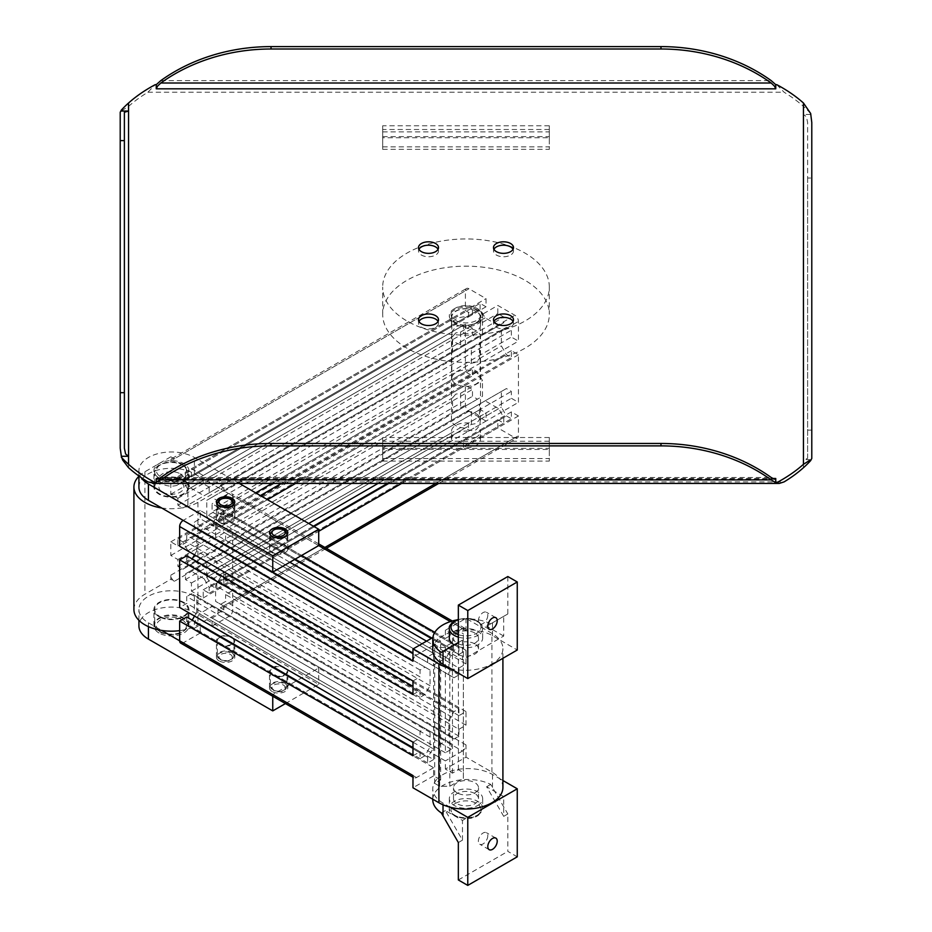 <?xml version="1.0" encoding="UTF-8"?>
<svg xmlns="http://www.w3.org/2000/svg" width="932" height="932" viewBox="0 0 932 932"><rect width="100%" height="100%" fill="white"/><g stroke="black" fill="none" stroke-linecap="round" stroke-linejoin="round"><path stroke-width="0.7" stroke-dasharray="4.66 3.5" d="M272.75 544.218A8.33 4.811 0 0 0 281.825 545.267A8.33 4.811 0 0 0 286.974 540.816A8.33 4.811 0 0 0 284.528 537.414A8.33 4.811 0 0 0 275.453 536.378A8.33 4.811 0 0 0 270.315 540.816A8.33 4.811 0 0 0 272.75 544.218M219.719 644.222A8.33 4.811 0 0 0 228.806 645.27A8.33 4.811 0 0 0 233.944 640.82A8.33 4.811 0 0 0 231.509 637.418A8.33 4.811 0 0 0 222.422 636.381A8.33 4.811 0 0 0 217.284 640.82A8.33 4.811 0 0 0 219.719 644.222L217.028 642.672A9.169 5.289 0 0 0 219.137 644.571A9.169 5.289 0 0 0 222.422 645.783L219.719 644.222M502.907 787.435A37.49 21.646 0 0 0 499.68 778.639L492.515 774.504A34.997 20.201 0 0 0 449.62 771.521A34.997 20.201 0 0 0 437.842 778.325L433.59 775.867L433.59 767.7L272.75 674.838A8.33 4.811 0 0 0 281.825 675.886A8.33 4.811 0 0 0 286.974 671.436A8.33 4.811 0 0 0 284.528 668.034A8.33 4.811 0 0 0 275.453 666.997A8.33 4.811 0 0 0 270.315 671.436A8.33 4.811 0 0 0 272.75 674.838L270.047 673.277A9.169 5.289 180 0 1 269.476 671.436A9.169 5.289 180 0 1 281.837 666.473A9.169 5.289 180 0 1 285.122 667.696A9.169 5.289 180 0 1 287.231 669.595A9.169 5.289 180 0 1 287.802 671.436A9.169 5.289 180 0 1 275.453 676.399A9.169 5.289 180 0 1 272.156 675.176A9.169 5.289 180 0 1 270.047 673.277L222.422 645.783A9.169 5.289 0 0 0 234.782 640.82A9.169 5.289 0 0 0 234.212 638.979A9.169 5.289 0 0 0 232.091 637.08A9.169 5.289 0 0 0 228.806 635.869A9.169 5.289 0 0 0 216.445 640.82A9.169 5.289 0 0 0 217.028 642.672L200.287 633.003L200.287 624.836L433.59 759.545L433.59 747.977L446.265 740.66L212.95 605.963L199.401 613.78L194.334 622.553L194.334 628.273L200.287 624.836M493.494 247.574L493.494 250.976A9.996 5.778 0 0 0 503.49 256.754A9.996 5.778 0 0 0 513.497 250.976L513.497 247.574M121.335 110.104L122.651 110.104L128.546 106.411A166.642 96.206 180 0 1 136.189 100.143A166.642 96.206 180 0 1 147.908 92.233L155.225 84.661M124.375 448.234L124.375 112.283M776.775 84.661L784.092 92.233A166.642 96.206 180 0 1 795.812 100.143A166.642 96.206 180 0 1 803.454 106.411L803.477 114.45L806.401 116.733L807.625 122.488L807.625 178.035L811.784 178.035L811.784 122.488M418.503 247.574L418.503 250.976A9.996 5.778 0 0 0 428.51 256.754A9.996 5.778 0 0 0 438.506 250.976L438.506 247.574M493.494 319.734L493.494 323.136A9.996 5.778 0 0 0 503.49 328.914A9.996 5.778 0 0 0 513.497 323.136L513.497 319.734M418.503 319.734L418.503 323.136A9.996 5.778 0 0 0 428.51 328.914A9.996 5.778 0 0 0 438.506 323.136L438.506 319.734M120.216 448.234L120.216 112.283M807.625 178.035L807.625 458.428L803.477 459.674L803.477 467.678M807.625 458.428L807.625 122.488M811.784 458.428L811.784 178.035M810.665 459.674L803.477 459.674M382.679 314.27L382.679 287.056A83.321 48.103 0 0 0 466 335.159A83.321 48.103 0 0 0 549.321 287.056L549.321 314.27A83.321 48.103 0 0 0 466 266.168A83.321 48.103 0 0 0 382.679 314.27A83.321 48.103 0 0 0 466 362.373A83.321 48.103 0 0 0 549.321 314.27M549.321 449.457L549.321 437.516L549.321 461.084L549.321 449.457L382.679 449.457L382.679 461.084L382.679 437.516L382.679 449.457M549.321 455.41L549.321 443.585L549.321 455.41M382.679 446.754L382.679 458.579L382.679 446.754M549.321 137.726L549.321 125.785L549.321 149.353L549.321 137.726L382.679 137.726L382.679 149.353L382.679 125.785L382.679 137.726M549.321 143.691L549.321 131.866L549.321 143.691M382.679 135.035L382.679 146.86L382.679 135.035M451.006 314.27A14.994 8.656 0 0 0 466 322.926A14.994 8.656 0 0 0 480.994 314.27A14.994 8.656 0 0 0 476.602 308.154A14.994 8.656 0 0 0 455.399 308.154A14.994 8.656 0 0 0 451.006 314.27M486.026 306.791L468.493 316.915A14.493 8.365 0 0 0 455.748 319.233A14.493 8.365 0 0 0 451.507 325.152A14.493 8.365 0 0 0 451.717 326.596L191.444 476.869L191.444 468.703L449.9 319.478A16.66 9.623 180 0 1 449.341 316.997L449.341 315.633A16.66 9.623 0 0 0 466 325.256A16.66 9.623 0 0 0 482.66 315.633L482.66 316.997A16.66 9.623 180 0 1 461.69 326.282L463.507 325.233A14.493 8.365 180 0 0 476.252 322.915A14.493 8.365 180 0 0 480.493 316.997A14.493 8.365 180 0 0 480.283 315.552L497.816 305.428L514.907 315.296A4.998 2.889 60 0 1 518.437 321.412L518.437 341.147L511.365 337.058L511.365 330.196L506.414 327.33L501.346 330.254L501.346 345.912L506.414 354.684L511.365 357.538L511.365 350.665L518.437 354.754L518.437 402.368L511.365 398.29L511.365 391.417L506.414 388.562L501.346 391.487L501.346 407.133L506.414 415.917L511.365 418.771L511.365 411.897L518.437 415.975L518.437 435.71A4.998 2.889 60 0 1 517.4 437.993A4.998 2.889 60 0 1 514.907 437.749L497.816 427.881L497.816 419.726L503.769 423.163L503.769 417.443L498.702 408.67L485.153 400.842L480.085 403.766L480.085 409.486L486.026 412.923L486.026 421.078L468.947 411.222A4.998 2.889 60 0 1 465.406 405.094L465.406 385.37L472.477 389.448L472.477 396.321L477.429 399.176L482.496 396.251L482.496 380.606L477.429 371.821L472.477 368.967L472.477 375.841L465.406 371.763L465.406 324.138L472.477 328.215L472.477 335.089L477.429 337.943L482.496 335.019L482.496 319.373L477.429 310.601L472.477 307.735L472.477 314.608L465.406 310.531L465.406 290.796A4.998 2.889 60 0 1 466.443 288.512A4.998 2.889 60 0 1 468.947 288.757L486.026 298.624L486.026 306.791L480.085 303.354L480.085 309.063L485.153 317.847L498.702 325.664L503.769 322.74L503.769 317.031L497.816 313.595L497.816 305.428M451.717 326.596L451.717 318.429L449.9 319.478A16.66 9.623 0 0 0 461.69 326.282L203.223 475.506L203.223 483.673L463.507 333.4L463.507 325.233M463.507 333.4A14.493 8.365 0 0 0 476.252 331.07A14.493 8.365 0 0 0 480.493 325.152A14.493 8.365 0 0 0 480.283 323.719L497.816 313.595M451.717 318.429A14.493 8.365 180 0 1 451.507 316.997A14.493 8.365 180 0 1 455.748 311.078A14.493 8.365 180 0 1 468.493 308.748L486.026 298.624M451.834 378.217L451.834 316.997A14.166 8.178 0 0 0 466 325.175A14.166 8.178 0 0 0 480.166 316.997L480.166 378.217A14.166 8.178 0 0 0 466 370.039A14.166 8.178 0 0 0 451.834 378.217A14.166 8.178 0 0 0 466 386.396A14.166 8.178 0 0 0 480.166 378.217M468.493 423.046L468.493 431.201A14.493 8.365 0 0 0 455.748 433.531A14.493 8.365 0 0 0 451.507 439.45A14.493 8.365 0 0 0 451.717 440.894L451.717 432.728A14.493 8.365 180 0 1 451.507 431.283A14.493 8.365 180 0 1 455.748 425.365A14.493 8.365 180 0 1 468.493 423.046L486.026 412.923M476.252 437.201A14.493 8.365 180 0 1 463.507 439.531L463.507 447.698A14.493 8.365 0 0 0 476.252 445.368A14.493 8.365 0 0 0 480.493 439.45A14.493 8.365 0 0 0 480.283 438.005L480.283 429.85A14.493 8.365 180 0 1 480.493 431.283A14.493 8.365 180 0 1 476.252 437.201M206.764 577.211L211.832 585.995L216.783 588.849L216.783 581.976L223.843 586.065L223.843 572.458L216.783 568.369L216.783 561.495L211.832 558.641L206.764 561.565L206.764 577.211L471.394 424.433L476.252 423.536L479.456 419.773L479.456 404.127L501.346 391.487M471.394 424.433L471.394 408.787L479.456 404.127M206.764 515.99L211.832 524.763L216.783 527.617L216.783 520.743L223.843 524.832L223.843 511.225L216.783 507.136L216.783 500.274L211.832 497.408L206.764 500.333L206.764 515.99L471.394 363.2L476.252 362.303L479.456 358.552L479.456 342.894L501.346 330.254M471.394 363.2L471.394 347.554L479.456 342.894M465.08 345.073L480.469 336.196A14.493 8.365 0 0 0 466.92 328.367C462.598 325.652 458.87 325.128 455.748 326.794L452.311 331.116L451.531 337.256A14.493 8.365 0 0 0 465.08 345.073L204.108 495.742L209.176 492.818L209.176 487.11L503.769 317.031M455.748 332.91L452.544 336.662L452.544 352.319L460.606 347.659L460.606 332.013L455.748 332.91M455.748 394.143L452.544 397.894L452.544 413.54L460.606 408.892L460.606 393.246L455.748 394.143M455.748 417.816L451.531 420.25A14.493 8.365 0 0 0 465.08 428.079C469.402 430.794 473.13 431.318 476.252 429.652L479.689 425.33L480.469 419.19A14.493 8.365 0 0 0 466.92 411.373L455.748 417.816M294.547 559.526L212.065 511.901L212.065 503.734L228.806 513.404A9.169 5.289 180 0 1 232.091 514.627A9.169 5.289 180 0 1 234.212 516.526L228.806 513.404A9.169 5.289 180 0 0 216.445 518.367L216.445 502.033M289.84 562.252L270.047 550.824A9.169 5.289 180 0 1 269.476 548.983A9.169 5.289 180 0 1 281.837 544.02A9.169 5.289 180 0 1 285.122 545.243A9.169 5.289 180 0 1 287.231 547.142A9.169 5.289 180 0 1 287.802 548.983A9.169 5.289 180 0 1 275.453 553.946A9.169 5.289 180 0 1 272.156 552.723A9.169 5.289 180 0 1 270.047 550.824L222.422 523.33A9.169 5.289 180 0 1 219.137 522.106A9.169 5.289 180 0 1 217.028 520.207A9.169 5.289 180 0 1 216.445 518.367M219.137 660.893A9.169 5.289 180 0 1 216.445 657.153A9.169 5.289 180 0 1 222.107 652.26A9.169 5.289 180 0 1 232.091 653.414A9.169 5.289 180 0 1 234.782 657.153A9.169 5.289 180 0 1 229.121 662.046A9.169 5.289 180 0 1 219.137 660.893M159.034 477.883A17.498 10.101 180 0 1 153.908 470.742A17.498 10.101 180 0 1 164.719 461.41A17.498 10.101 180 0 1 183.779 463.6A17.498 10.101 180 0 1 188.905 470.742A17.498 10.101 180 0 1 178.105 480.073A17.498 10.101 180 0 1 159.034 477.883M183.779 479.933A17.498 10.101 0 0 0 164.719 477.743A17.498 10.101 0 0 0 153.908 487.075A17.498 10.101 0 0 0 159.034 494.216A17.498 10.101 0 0 0 178.105 496.407A17.498 10.101 0 0 0 188.905 487.075A17.498 10.101 0 0 0 183.779 479.933M272.156 691.509A9.169 5.289 180 0 1 269.476 687.769A9.169 5.289 180 0 1 275.138 682.876A9.169 5.289 180 0 1 285.122 684.03A9.169 5.289 180 0 1 287.802 687.769A9.169 5.289 180 0 1 282.151 692.651A9.169 5.289 180 0 1 272.156 691.509M159.034 616.669A17.498 10.101 180 0 1 153.908 609.528A17.498 10.101 180 0 1 164.719 600.196A17.498 10.101 180 0 1 183.779 602.387A17.498 10.101 180 0 1 188.905 609.528A17.498 10.101 180 0 1 178.105 618.86A17.498 10.101 180 0 1 159.034 616.669M159.034 633.003A17.498 10.101 180 0 1 153.908 625.861A17.498 10.101 180 0 1 164.719 616.53A17.498 10.101 180 0 1 183.779 618.72A17.498 10.101 180 0 1 188.905 625.861A17.498 10.101 180 0 1 178.105 635.193A17.498 10.101 180 0 1 159.034 633.003M183.196 480.271A16.66 9.623 180 0 1 188.078 487.075A16.66 9.623 180 0 1 177.791 495.964A16.66 9.623 180 0 1 159.628 493.878A16.66 9.623 180 0 1 154.747 487.075A16.66 9.623 180 0 1 165.034 478.186A16.66 9.623 180 0 1 183.196 480.271M159.628 616.332A16.66 9.623 0 0 0 177.791 618.417A16.66 9.623 0 0 0 188.078 609.528A16.66 9.623 0 0 0 183.196 602.724A16.66 9.623 0 0 0 165.034 600.639A16.66 9.623 0 0 0 154.747 609.528A16.66 9.623 0 0 0 159.628 616.332M487.797 835.736A6.664 3.845 -60 0 1 484.885 842.446A6.664 3.845 -60 0 1 479.759 844.229A6.664 3.845 -60 0 1 478.372 841.177A6.664 3.845 -60 0 1 481.285 834.466A6.664 3.845 -60 0 1 486.422 832.684A6.664 3.845 -60 0 1 487.797 835.736M477.778 805.458A16.66 9.623 0 0 0 482.66 798.654A16.66 9.623 0 0 0 472.373 789.765A16.66 9.623 0 0 0 454.222 791.851A16.66 9.623 0 0 0 449.341 798.654A16.66 9.623 0 0 0 459.627 807.543A16.66 9.623 0 0 0 477.778 805.458M449.341 638.105A16.66 9.623 180 0 1 454.222 631.302A16.66 9.623 180 0 1 472.373 629.216A16.66 9.623 180 0 1 482.66 638.105A16.66 9.623 180 0 1 477.778 644.909A16.66 9.623 180 0 1 454.222 644.909M487.797 615.306A6.664 3.845 -60 0 1 484.885 622.017A6.664 3.845 -60 0 1 479.759 623.799A6.664 3.845 -60 0 1 478.372 620.759A6.664 3.845 -60 0 1 481.285 614.048A6.664 3.845 -60 0 1 486.422 612.254A6.664 3.845 -60 0 1 487.797 615.306M503.711 636.055L486.62 626.199L503.711 616.332L503.711 636.055L462.47 659.868L462.47 640.144L445.38 650.012L462.47 659.868M503.711 816.35L486.62 786.748L503.711 796.615L503.711 816.35L507.835 813.962L507.835 851.382L517.26 856.823M458.346 842.54L462.47 840.163L445.38 810.56L462.47 820.428L503.711 796.615M462.47 840.163L462.47 820.428M458.346 642.521L462.47 640.144M507.835 576.535L507.835 613.955L490.686 623.846A34.997 20.201 0 0 0 456.762 619.943M503.711 616.332L507.835 613.955M486.62 626.199L490.686 623.846M441.314 652.353L445.38 650.012M441.314 812.914L445.38 810.56M432.774 799.679A34.997 20.201 180 0 1 453.232 781.296A34.997 20.201 180 0 1 490.686 784.406L507.835 813.962M486.62 786.748L490.686 784.406M458.346 879.959L507.835 851.382M450.179 668.43A37.49 21.646 0 0 0 502.907 648.649A37.49 21.646 0 0 0 499.68 639.853L517.26 650.012M502.907 780.503L499.68 778.639A37.49 21.646 0 0 0 491.921 772.127L466 757.157L445.38 769.063L452.451 773.152L458.404 769.716L463.344 772.57L463.344 633.783L463.344 639.632L449.795 647.46L439.659 647.46L434.72 644.594L440.661 641.158L437.842 639.538A34.997 20.201 180 0 1 449.62 632.735A34.997 20.201 180 0 1 492.515 635.717L499.68 639.853A37.49 21.646 0 0 0 491.921 633.341L466 618.37L445.38 630.277L452.451 634.366L458.404 630.929L463.344 633.783M463.344 772.57L463.344 778.418L449.795 786.247L439.659 786.247L434.72 783.381L440.661 779.944L437.842 778.325A34.997 20.201 0 0 0 432.774 788.798A34.997 20.201 0 0 0 443.026 803.081L450.179 807.217M432.774 650.012A34.997 20.201 180 0 1 437.842 639.538L433.59 637.08L432.891 637.488M458.404 769.716L458.404 630.929M463.344 778.418L463.344 639.632M449.795 786.247L449.795 647.46M439.659 786.247L439.659 647.46M434.72 783.381L434.72 644.594M458.928 729.267L466 725.189L466 711.582L458.928 715.659L458.928 708.786L453.977 711.64L448.909 720.424L448.909 736.07L453.977 738.994L458.928 736.14L458.928 729.267L225.614 594.558L232.685 590.48L232.685 610.215A4.998 2.889 -60 0 1 229.155 616.332L194.392 596.259A32.492 18.757 0 0 0 158.976 592.193A32.492 18.757 0 0 0 138.915 609.528A32.492 18.757 0 0 0 148.433 622.797L161.655 630.428M458.928 668.034L458.928 674.908L453.977 677.762L448.909 674.838L448.909 659.192L453.977 650.419L458.928 647.554L458.928 654.427L466 650.35L466 663.957L458.928 668.034L225.614 533.337L232.685 529.248L232.685 576.873L225.614 580.962L225.614 574.089L220.663 576.943L215.595 585.715L215.595 601.361L220.663 604.297L225.614 601.431L225.614 594.558M412.969 742.187L420.041 738.109L186.726 603.412L179.655 607.489M412.969 755.794L420.041 751.716L420.041 758.59L424.992 755.736L430.06 746.951L430.06 731.305L424.992 728.381L420.041 731.236L420.041 738.109M412.969 680.966L420.041 676.877L186.726 542.179L179.655 546.257M412.969 694.573L420.041 690.484L420.041 697.357L424.992 694.503L430.06 685.719L430.06 670.073L424.992 667.149L420.041 670.015L420.041 676.877M433.59 653.414L427.648 656.85L427.648 662.559L432.716 665.483L433.59 664.97L433.59 653.414L200.287 518.705L194.334 522.141L194.334 527.862L199.401 530.786L212.95 522.957L218.018 514.184L218.018 508.464L212.065 511.901M433.59 759.545L427.648 762.97L427.648 757.262L433.59 747.977L433.59 664.97L446.265 657.666L451.333 648.882L451.333 643.173L218.018 508.464M466 757.157L466 744.913A4.998 2.889 -60 0 1 462.47 751.041L318.709 668.034L272.75 694.573L272.75 696.262M433.59 767.7L416.511 777.568A4.998 2.889 -60 0 1 414.006 777.812A4.998 2.889 -60 0 1 412.969 775.529M433.59 775.867L412.969 787.773M440.661 779.944L440.661 641.158M301.618 555.449L234.212 516.526A9.169 5.289 180 0 1 234.782 518.367A9.169 5.289 180 0 1 222.422 523.33L200.287 510.538L200.287 518.705M452.451 773.152L452.451 634.366M445.38 769.063L445.38 760.896L212.065 626.199L212.065 618.033L218.018 614.596L218.018 608.887L212.95 605.963M462.47 751.041L445.38 760.896M451.333 643.173L445.38 646.61L445.38 752.741L451.333 749.305L451.333 743.585L446.265 740.66M420.041 670.015L186.726 535.306L186.726 542.179M424.992 667.149L191.677 532.452L186.726 535.306M430.06 670.073L191.677 532.452M430.06 685.719L196.745 551.022L196.745 535.376M424.992 694.503L191.677 559.794L192.178 558.932M194.532 554.843L196.745 551.022M420.041 697.357L186.726 562.66L191.677 559.794M186.726 555.787L186.726 562.66M420.041 690.484L412.969 686.406M420.041 731.236L186.726 596.538L186.726 603.412M424.992 728.381L191.677 593.684L186.726 596.538M430.06 731.305L191.677 593.684M430.06 746.951L196.745 612.254L196.745 596.608M424.992 755.736L191.677 621.027L192.178 620.164M194.532 616.075L196.745 612.254M420.041 758.59L186.726 623.881L191.677 621.027M186.726 617.019L186.726 623.881M420.041 751.716L412.969 747.639M427.648 762.97L194.334 628.273M427.648 757.262L194.334 622.553M432.716 748.489L199.401 613.78M451.333 743.585L218.018 608.887M451.333 749.305L218.018 614.596M445.38 752.741L212.065 618.033M466 725.189L232.685 590.48M458.928 736.14L225.614 601.431M453.977 738.994L220.663 604.297M448.909 736.07L215.595 601.361M448.909 720.424L215.595 585.715M453.977 711.64L220.663 576.943M458.928 708.786L225.614 574.089M458.928 715.659L225.614 580.962M466 711.582L232.685 576.873M466 663.957L232.685 529.248M458.928 674.908L225.614 540.211L225.614 533.337M453.977 677.762L220.663 543.065L225.614 540.211M448.909 674.838L220.663 543.065M448.909 659.192L215.595 524.495L215.595 540.141M453.977 650.419L220.663 515.711L215.595 524.495M458.928 647.554L225.614 512.856L220.663 515.711M458.928 654.427L225.614 519.73L225.614 512.856M466 650.35L232.685 515.641L225.614 519.73M445.38 646.61L431.236 638.443M451.333 648.882L218.018 514.184M446.265 657.666L212.95 522.957M432.716 665.483L199.401 530.786M427.648 662.559L194.334 527.862M427.648 656.85L194.334 522.141M179.655 640.82L183.196 642.87A4.998 2.889 -60 0 1 180.691 643.115M200.287 633.003L183.196 642.87L416.511 777.568M285.425 703.578L318.709 684.368L194.392 612.592A32.492 18.757 0 0 0 158.976 608.526A32.492 18.757 0 0 0 138.915 625.861M212.065 626.199L229.155 616.332L318.709 668.034L318.709 684.368M223.843 487.413L223.843 491.49A4.998 2.889 60 0 0 220.313 485.374L223.843 487.413L220.907 489.114L229.155 493.878A4.998 2.889 -60 0 1 231.649 493.622A4.998 2.889 -60 0 1 232.685 495.917L232.685 515.641M445.38 630.277L445.38 638.443L462.47 628.576A4.998 2.889 -60 0 1 464.963 628.331A4.998 2.889 -60 0 1 466 630.615L466 618.37M445.38 638.443L434.801 632.339M426.53 641.158L433.59 645.247L416.511 655.114L412.969 653.064M412.969 661.231A4.998 2.889 -60 0 1 416.511 655.114M433.59 645.247L433.59 637.08M200.287 510.538L183.196 520.405M318.709 545.581L229.155 493.878L212.065 503.734M206.764 561.565L471.394 408.787M206.764 500.333L471.394 347.554M187.903 505.097L187.903 489.451L182.847 480.679L177.895 477.825L177.895 484.687L170.824 480.609L170.824 494.216L177.895 498.294L177.895 505.167L182.847 508.022L452.544 352.319M187.903 489.451L452.544 336.662M187.903 566.33L187.903 550.684L182.847 541.911L177.895 539.045L177.895 545.919L170.824 541.841L170.824 555.449L177.895 559.526L177.895 566.4L182.847 569.254L452.544 413.54M187.903 550.684L452.544 397.894M204.108 578.749L190.559 570.92L185.491 573.844L185.491 579.564L191.444 583.001L191.444 591.168L203.223 597.96L203.223 589.805L209.176 593.241L209.176 587.521L204.108 578.749L465.08 428.079M190.559 570.92L451.531 420.25M203.223 597.96L463.507 447.698M203.223 589.805L463.507 439.531M191.444 583.001L451.717 432.728M191.444 591.168L451.717 440.894M191.444 476.869L185.491 473.433L185.491 479.141L190.559 487.925L451.531 337.256M190.559 487.925L204.108 495.742M223.843 609.866L223.843 605.788A4.998 2.889 60 0 1 222.818 608.072A4.998 2.889 60 0 1 220.313 607.827L223.843 609.866L197.922 624.836A37.49 21.646 180 0 1 179.655 630.649M239.314 483.417L194.392 457.472A32.492 18.757 0 0 0 158.976 453.406A32.492 18.757 0 0 0 138.915 470.742A32.492 18.757 0 0 0 141.093 477.499M138.915 487.075A32.492 18.757 180 0 1 158.976 469.74A32.492 18.757 180 0 1 194.392 473.805L220.907 489.114L197.922 502.383A37.49 21.646 180 0 1 161.655 507.975M174.354 581.3A4.998 2.889 60 0 1 170.824 575.172L170.824 579.261L174.354 581.3L468.947 411.222M223.843 586.065L318.709 531.298M401.634 483.417L518.437 415.975M216.783 581.976L313.408 526.196M387.491 483.417L511.365 411.897M216.783 588.849L511.365 418.771M211.832 585.995L506.414 415.917M479.456 419.773L501.346 407.133M211.832 558.641L506.414 388.562M216.783 561.495L511.365 391.417M216.783 568.369L511.365 398.29M223.843 572.458L308.69 523.469M378.066 483.417L518.437 402.368M223.843 524.832L267.449 499.657M295.584 483.417L518.437 354.754M216.783 520.743L260.377 495.579M281.441 483.417L511.365 350.665M216.783 527.617L511.365 357.538M211.832 524.763L506.414 354.684M479.456 358.552L501.346 345.912M211.832 497.408L506.414 327.33M216.783 500.274L511.365 330.196M216.783 507.136L511.365 337.058M223.843 511.225L255.659 492.853M272.016 483.417L518.437 341.147M209.176 487.11L203.223 483.673M209.176 492.818L503.769 322.74M480.469 336.196L498.702 325.664M466.92 328.367L485.153 317.847M185.491 479.141L480.085 309.063M185.491 473.433L480.085 303.354M170.824 480.609L465.406 310.531M177.895 484.687L472.477 314.608M177.895 477.825L472.477 307.735M182.847 480.679L477.429 310.601M460.606 332.013L482.496 319.373M460.606 347.659L482.496 335.019M182.847 508.022L477.429 337.943M177.895 505.167L472.477 335.089M177.895 498.294L472.477 328.215M170.824 494.216L465.406 324.138M170.824 541.841L465.406 371.763M177.895 545.919L472.477 375.841M177.895 539.045L472.477 368.967M182.847 541.911L477.429 371.821M460.606 393.246L482.496 380.606M460.606 408.892L482.496 396.251M182.847 569.254L477.429 399.176M177.895 566.4L472.477 396.321M177.895 559.526L472.477 389.448M170.824 555.449L465.406 385.37M468.493 431.201L486.026 421.078M185.491 579.564L480.085 409.486M185.491 573.844L480.085 403.766M466.92 411.373L485.153 400.842M480.469 419.19L498.702 408.67M209.176 587.521L503.769 417.443M209.176 593.241L503.769 423.163M480.283 429.85L497.816 419.726M480.283 438.005L497.816 427.881M133.917 609.528A37.49 21.646 180 0 1 144.903 594.22L170.824 579.261M480.166 316.997A14.166 8.178 0 0 0 466 308.818A14.166 8.178 0 0 0 451.834 316.997M468.493 316.915L468.493 308.748M480.283 323.719L480.283 315.552M191.444 468.703L203.223 475.506M138.915 476.275A37.49 21.646 180 0 1 144.903 471.767L170.824 456.797L170.824 460.874A4.998 2.889 60 0 1 171.861 458.591A4.998 2.889 60 0 1 174.354 458.835L468.947 288.757M170.824 456.797L174.354 458.835M482.66 316.997A16.66 9.623 180 0 0 482.1 314.503A16.66 9.623 0 0 0 470.31 307.7A16.66 9.623 180 0 0 449.341 316.997M482.66 315.633A16.66 9.623 0 0 0 477.778 308.83A16.66 9.623 0 0 0 454.222 308.83A16.66 9.623 0 0 0 449.341 315.633M549.321 129.513L382.679 129.513M549.321 441.244L382.679 441.244M549.321 125.785L382.679 125.785M382.679 136.608L549.321 136.608M549.321 437.516L382.679 437.516M382.679 448.327L549.321 448.327M549.321 287.056A83.321 48.103 0 0 0 466 238.953A83.321 48.103 0 0 0 382.679 287.056M438.506 323.136A9.996 5.778 0 0 0 438.063 321.435M418.946 321.435A9.996 5.778 0 0 0 418.503 323.136M513.497 323.136A9.996 5.778 0 0 0 513.054 321.435M493.937 321.435A9.996 5.778 0 0 0 493.494 323.136M438.506 250.976A9.996 5.778 0 0 0 438.063 249.275M418.946 249.275A9.996 5.778 0 0 0 418.503 250.976M810.665 113.506A166.642 96.206 0 0 0 803.477 106.434M810.665 114.45L803.477 114.45M513.497 250.976A9.996 5.778 0 0 0 513.054 249.275M493.937 249.275A9.996 5.778 0 0 0 493.494 250.976M474.842 633.003A12.5 7.211 0 0 0 461.212 631.43A12.5 7.211 0 0 0 453.5 638.105A12.5 7.211 0 0 0 457.158 643.208A12.5 7.211 0 0 0 470.788 644.769A12.5 7.211 0 0 0 478.5 638.105A12.5 7.211 0 0 0 474.842 633.003M474.842 643.884A12.5 7.211 0 0 0 461.212 642.323A12.5 7.211 0 0 0 453.5 648.987A12.5 7.211 0 0 0 457.158 654.089A12.5 7.211 0 0 0 470.788 655.65A12.5 7.211 0 0 0 478.5 648.987A12.5 7.211 0 0 0 474.842 643.884M162.576 492.178A12.5 7.211 0 0 0 176.195 493.739A12.5 7.211 0 0 0 183.907 487.075A12.5 7.211 0 0 0 180.249 481.972A12.5 7.211 0 0 0 166.63 480.399A12.5 7.211 0 0 0 158.918 487.075A12.5 7.211 0 0 0 162.576 492.178M180.249 473.805A12.5 7.211 180 0 1 183.907 478.908A12.5 7.211 180 0 1 176.195 485.572A12.5 7.211 180 0 1 162.576 484.011A12.5 7.211 180 0 1 158.918 478.908A12.5 7.211 180 0 1 166.63 472.244A12.5 7.211 180 0 1 180.249 473.805M457.158 792.876A12.5 7.211 180 0 1 453.5 787.773A12.5 7.211 180 0 1 461.212 781.109A12.5 7.211 180 0 1 474.842 782.67A12.5 7.211 180 0 1 478.5 787.773A12.5 7.211 180 0 1 470.788 794.437A12.5 7.211 180 0 1 457.158 792.876M474.842 793.551A12.5 7.211 0 0 0 461.212 791.99A12.5 7.211 0 0 0 453.5 798.654A12.5 7.211 0 0 0 457.158 803.757A12.5 7.211 0 0 0 470.788 805.33A12.5 7.211 0 0 0 478.5 798.654A12.5 7.211 0 0 0 474.842 793.551M219.719 513.602A8.33 4.811 0 0 0 228.806 514.65A8.33 4.811 0 0 0 233.944 510.2A8.33 4.811 0 0 0 231.509 506.798A8.33 4.811 0 0 0 222.422 505.761A8.33 4.811 0 0 0 217.284 510.2A8.33 4.811 0 0 0 219.719 513.602M286.974 534.013A8.33 4.811 0 0 0 285.623 531.391A8.33 4.811 0 0 0 284.528 530.611A8.33 4.811 0 0 0 275.453 529.574A8.33 4.811 0 0 0 270.315 534.013M270.536 535.119A8.33 4.811 0 0 0 271.655 536.634A8.33 4.811 0 0 0 272.75 537.414A8.33 4.811 0 0 0 280.916 538.638A8.33 4.811 0 0 0 286.753 535.119M230.332 654.427A6.664 3.845 180 0 1 230.973 659.448A6.664 3.845 180 0 1 222.48 660.543A6.664 3.845 180 0 1 219.731 655.347A6.664 3.845 180 0 1 228.748 653.751A6.664 3.845 180 0 1 230.332 654.427M229.54 651.55A8.33 4.811 180 0 1 231.509 652.388A8.33 4.811 180 0 1 233.944 655.79A8.33 4.811 180 0 1 221.7 660.042A8.33 4.811 180 0 1 219.719 659.192A8.33 4.811 180 0 1 217.284 655.79A8.33 4.811 180 0 1 229.54 651.55M283.351 685.043A6.664 3.845 180 0 1 283.992 690.053A6.664 3.845 180 0 1 275.511 691.16A6.664 3.845 180 0 1 272.761 685.952A6.664 3.845 180 0 1 281.779 684.368A6.664 3.845 180 0 1 283.351 685.043M282.559 682.166A8.33 4.811 180 0 1 284.528 683.005A8.33 4.811 180 0 1 286.974 686.406A8.33 4.811 180 0 1 274.719 690.647A8.33 4.811 180 0 1 272.75 689.808A8.33 4.811 180 0 1 270.315 686.406A8.33 4.811 180 0 1 282.559 682.166M147.908 481.891L784.092 481.891M159.244 478.489L772.756 478.489M160.805 80.618L771.195 80.618M184.35 466.047A16.66 9.623 0 0 0 183.196 465.301A16.66 9.623 0 0 0 165.034 463.216A16.66 9.623 0 0 0 154.747 472.105A16.66 9.623 0 0 0 158.463 478.163A16.66 9.623 0 0 0 159.628 478.908A16.66 9.623 0 0 0 177.791 480.994A16.66 9.623 0 0 0 188.078 472.105A16.66 9.623 0 0 0 184.35 466.047M183.056 465.289A14.994 8.656 0 0 0 161.97 464.02A14.994 8.656 0 0 0 159.756 476.194A14.994 8.656 0 0 0 160.805 476.869A14.994 8.656 0 0 0 181.449 477.172A14.994 8.656 0 0 0 183.056 465.289M161.492 632.234A16.66 9.623 180 0 1 159.628 631.302A16.66 9.623 180 0 1 154.747 624.498A16.66 9.623 180 0 1 163.915 615.901A16.66 9.623 180 0 1 181.332 616.763A16.66 9.623 180 0 1 183.196 617.695A16.66 9.623 180 0 1 188.078 624.498A16.66 9.623 180 0 1 178.909 633.096A16.66 9.623 180 0 1 161.492 632.234M479.386 813.916A16.66 9.623 180 0 1 477.778 814.987A16.66 9.623 180 0 1 459.627 817.073A16.66 9.623 180 0 1 449.341 808.184A16.66 9.623 180 0 1 452.614 802.452A16.66 9.623 180 0 1 454.222 801.38A16.66 9.623 180 0 1 472.373 799.295A16.66 9.623 180 0 1 482.66 808.184A16.66 9.623 180 0 1 479.386 813.916M458.346 637.127A16.66 9.623 0 0 0 476.497 636.055A16.66 9.623 0 0 0 477.778 635.379A16.66 9.623 0 0 0 482.66 628.576A16.66 9.623 0 0 0 473.165 619.897A16.66 9.623 0 0 0 455.503 621.108A16.66 9.623 0 0 0 454.222 621.772A16.66 9.623 0 0 0 449.341 628.576M182.02 619.733A14.994 8.656 180 0 1 182.765 631.512A14.994 8.656 180 0 1 162.483 632.816A14.994 8.656 180 0 1 159.36 620.7A14.994 8.656 180 0 1 180.342 618.895A14.994 8.656 180 0 1 182.02 619.733M455.399 803.419A14.994 8.656 180 0 1 475.798 802.988A14.994 8.656 180 0 1 478.046 814.696A14.994 8.656 180 0 1 457.076 816.502A14.994 8.656 180 0 1 453.954 804.386A14.994 8.656 180 0 1 455.399 803.419M458.346 634.657A14.994 8.656 0 0 0 475.448 633.946A14.994 8.656 0 0 0 476.602 633.341A14.994 8.656 0 0 0 477.836 621.9A14.994 8.656 0 0 0 458.346 619.768M443.026 804.794L443.026 803.081M492.515 635.717L492.515 622.797M492.515 787.435L492.515 774.504M491.921 772.127L491.921 633.341M466 744.913L232.685 610.215M466 630.615L232.685 495.917M462.47 628.576L450.366 621.597M148.433 622.797L148.433 626.642M194.392 596.259L194.392 612.592M170.824 575.172L465.406 405.094M220.313 607.827L514.907 437.749M223.843 605.788L324.884 547.457M435.803 483.417L518.437 435.71M223.843 491.49L518.437 321.412M220.313 485.374L514.907 315.296M197.922 502.383L197.922 624.836M194.392 473.805L194.392 457.472M144.903 471.767L144.903 594.22M170.824 460.874L465.406 290.796M807.625 430.106L811.784 430.106M803.454 106.411L803.454 467.701M160.805 477.487L771.195 477.487M128.546 467.701L128.546 106.411M147.908 92.233L784.092 92.233M233.944 503.397A8.33 4.811 0 0 0 232.592 500.775A8.33 4.811 0 0 0 231.509 499.995A8.33 4.811 0 0 0 222.422 498.958A8.33 4.811 0 0 0 217.284 503.397M217.505 504.503A8.33 4.811 0 0 0 218.636 506.029A8.33 4.811 0 0 0 219.719 506.798A8.33 4.811 0 0 0 227.897 508.022A8.33 4.811 0 0 0 233.722 504.503M286.974 540.816L286.974 534.851M270.315 540.816L270.315 534.851M217.284 640.82L217.284 655.79L221.991 660.776C228.794 661.976 232.779 660.31 233.944 655.79L233.944 640.82M270.315 671.436L270.315 686.406L275.022 691.393C281.814 692.592 285.798 690.927 286.974 686.406L286.974 671.436M774.935 479.246L157.065 479.246M382.679 461.084L549.321 461.084M382.679 443.585L549.321 443.585M382.679 149.353L549.321 149.353M382.679 131.866L549.321 131.866M451.507 325.152L451.507 316.997M451.507 439.45L451.507 431.283M451.507 420.274L451.507 336.172M216.445 657.153L216.445 640.82M269.476 548.983L269.476 532.65M153.908 487.075L153.908 470.742M269.476 687.769L269.476 671.436M153.908 625.861L153.908 609.528M188.078 487.075L188.078 472.105L184.023 465.289C174.587 457.53 152.965 463.915 154.747 472.105L154.747 487.075M154.747 609.528L154.747 624.498C153.908 626.747 156.273 629.578 161.83 632.991C175.833 636.742 184.583 633.911 188.078 624.498L188.078 609.528M489.183 849.669L479.759 844.229M449.341 798.654L449.341 808.184C447.104 816.071 469.775 823.107 479.071 814.65L482.66 808.184L482.66 798.654M482.66 638.105L482.66 628.576L481.693 625.046L480.108 623.007L477.568 621.085L471.126 618.743L465.918 618.254L458.346 619.384M489.183 629.251L479.759 623.799M495.847 617.706L486.422 612.254M495.847 838.124L486.422 832.684M432.774 799.202L432.774 788.798M188.905 625.861L188.905 609.528M287.802 687.769L287.802 671.436M502.907 658.295L502.907 648.649M414.006 777.812L412.969 777.218M188.905 487.075L188.905 470.742M287.802 548.983L287.802 532.65M234.782 657.153L234.782 640.82M234.782 518.367L234.782 502.033M480.493 420.274L480.493 336.172M480.493 439.45L480.493 431.283M138.915 620.328L138.915 609.528M464.963 628.331L452.276 621.003M318.709 543.892L231.649 493.622M222.818 608.072L326.351 548.296M438.739 483.417L517.4 437.993M480.493 325.152L480.493 316.997M138.915 475.972L138.915 470.742M171.861 458.591L466.443 288.512M455.399 308.154L454.222 308.83M476.602 308.154L477.778 308.83M382.679 146.86L549.321 146.86M382.679 458.579L549.321 458.579M453.5 648.987L453.5 638.105M478.5 648.987L478.5 638.105M183.907 478.908L183.907 487.075M158.918 478.908L158.918 487.075M453.5 798.654L453.5 787.773M478.5 798.654L478.5 787.773M233.944 510.2L233.944 504.247M217.284 510.2L217.284 504.247"/><path stroke-width="1.4" d="M513.497 247.574A9.996 5.778 180 0 1 503.49 253.353A9.996 5.778 180 0 1 493.494 247.574A9.996 5.778 180 0 1 503.49 241.807A9.996 5.778 180 0 1 513.497 247.574M121.335 110.104A166.642 96.206 180 0 1 128.523 103.033L128.523 111.048L124.375 112.283L124.375 448.234L125.599 453.977L128.523 456.272L121.335 456.272L120.216 448.234L120.216 112.283L121.335 110.104M156.25 84.661L160.805 80.618A166.642 136.06 0 0 1 209.234 56.304A166.642 136.06 0 0 1 271.026 46.6L271.026 49A166.642 136.06 180 0 0 209.234 58.704A166.642 136.06 180 0 0 160.805 83.018L157.555 86.128L156.25 88.831L156.25 84.661L155.225 84.661A166.642 96.206 0 0 0 136.189 96.742A166.642 96.206 0 0 0 128.546 103.009L128.523 103.033M156.25 482.648L156.25 478.489L157.555 479.188L160.805 477.487A166.642 136.06 0 0 1 209.234 453.173A166.642 136.06 0 0 1 271.026 443.469L271.026 445.88A166.642 136.06 180 0 0 209.234 455.573A166.642 136.06 180 0 0 160.805 479.898L153.815 483.3L147.908 481.891A166.642 96.206 180 0 1 136.189 473.98A166.642 96.206 180 0 1 128.546 467.701L122.651 460.024L121.335 456.272M155.225 482.648A166.642 96.206 180 0 1 136.189 470.578A166.642 96.206 180 0 1 128.546 464.299L128.523 464.276A166.642 96.206 180 0 1 121.335 457.204M810.665 460.606A166.642 96.206 0 0 1 803.477 467.678L803.454 467.701A166.642 96.206 180 0 1 795.812 473.98A166.642 96.206 180 0 1 784.092 481.891L779.315 483.417L776.775 482.648A166.642 96.206 0 0 0 795.812 470.578A166.642 96.206 0 0 0 803.454 464.299L809.349 460.606L810.665 460.606L811.784 458.428L811.784 122.488L810.665 113.506L803.454 103.009A166.642 96.206 0 0 0 795.812 96.742A166.642 96.206 0 0 0 776.775 84.661L775.75 84.661L771.195 80.618A166.642 136.06 0 0 0 722.766 56.304A166.642 136.06 0 0 0 660.974 46.6L660.974 49A166.642 136.06 180 0 1 722.766 58.704A166.642 136.06 180 0 1 771.195 83.018L774.445 86.128L775.75 88.831L775.75 84.661M271.026 443.469L660.974 443.469A166.642 136.06 0 0 1 722.766 453.173A166.642 136.06 0 0 1 771.195 477.487L774.445 479.188L775.75 478.489L775.75 482.648L771.195 479.898A166.642 136.06 180 0 0 722.766 455.573A166.642 136.06 180 0 0 660.974 445.88L271.026 445.88M438.506 247.574A9.996 5.778 180 0 1 428.51 253.353A9.996 5.778 180 0 1 418.503 247.574A9.996 5.778 180 0 1 428.51 241.807A9.996 5.778 180 0 1 438.506 247.574M513.497 319.734A9.996 5.778 180 0 1 503.49 325.513A9.996 5.778 180 0 1 493.494 319.734A9.996 5.778 180 0 1 503.49 313.968A9.996 5.778 180 0 1 513.497 319.734M438.506 319.734A9.996 5.778 180 0 1 428.51 325.513A9.996 5.778 180 0 1 418.503 319.734A9.996 5.778 180 0 1 428.51 313.968A9.996 5.778 180 0 1 438.506 319.734M128.523 111.048L121.335 111.048M219.137 505.785A9.169 5.289 180 0 1 216.445 502.033A9.169 5.289 180 0 1 222.107 497.152A9.169 5.289 180 0 1 232.091 498.294A9.169 5.289 180 0 1 234.782 502.033A9.169 5.289 180 0 1 229.121 506.926A9.169 5.289 180 0 1 219.137 505.785M272.156 536.389A9.169 5.289 180 0 1 269.476 532.65A9.169 5.289 180 0 1 275.138 527.768A9.169 5.289 180 0 1 285.122 528.91A9.169 5.289 180 0 1 287.802 532.65A9.169 5.289 180 0 1 282.151 537.543A9.169 5.289 180 0 1 272.156 536.389M497.222 841.177A6.664 3.845 -60 0 1 494.321 847.887A6.664 3.845 -60 0 1 489.183 849.669A6.664 3.845 -60 0 1 487.797 846.617A6.664 3.845 -60 0 1 490.71 839.918A6.664 3.845 -60 0 1 495.847 838.124A6.664 3.845 -60 0 1 497.222 841.177M497.222 620.759A6.664 3.845 -60 0 1 494.321 627.457A6.664 3.845 -60 0 1 489.183 629.251A6.664 3.845 -60 0 1 487.797 626.199A6.664 3.845 -60 0 1 490.71 619.489A6.664 3.845 -60 0 1 495.847 617.706A6.664 3.845 -60 0 1 497.222 620.759M454.222 644.909A16.66 9.623 180 0 1 449.341 638.105L449.341 628.576A16.66 9.623 0 0 0 458.346 637.127M432.891 637.488L412.969 648.987L438.902 663.957A37.49 21.646 0 0 0 450.179 668.43L467.771 678.578L517.26 650.012L517.26 581.976L507.835 576.535L458.346 605.101L458.346 642.521L441.314 652.353A34.997 20.201 0 0 1 432.774 639.119A34.997 20.201 0 0 1 456.762 619.943M467.771 678.578L467.771 610.553L517.26 581.976M467.771 610.553L458.346 605.101M432.774 799.202L432.774 799.679A34.997 20.201 180 0 0 441.314 812.914L458.346 842.54L458.346 879.959L467.771 885.4L517.26 856.823L517.26 788.798L502.907 780.503M467.771 885.4L467.771 817.364L517.26 788.798M467.771 817.364L450.179 807.217A37.49 21.646 0 0 0 502.907 787.435L502.907 658.295M450.179 668.43L443.026 664.295A34.997 20.201 180 0 1 432.774 650.012L432.774 639.119M412.969 777.218L180.691 643.115A4.998 2.889 -60 0 1 179.655 640.82L412.969 775.529L412.969 787.773L438.902 802.743A37.49 21.646 0 0 0 450.179 807.217M179.655 630.649A37.49 21.646 180 0 1 161.655 630.428L179.655 640.82L179.655 621.096L412.969 755.794L412.969 742.187L179.655 607.489L179.655 559.864L186.726 555.787L412.969 686.406M179.655 559.864L412.969 694.573L412.969 680.966L179.655 546.257L179.655 526.533A4.998 2.889 -60 0 1 183.196 520.405L272.75 572.108L318.709 545.581L318.709 529.248L239.314 483.417M192.178 558.932L194.532 554.843M192.178 620.164L194.532 616.075M412.969 747.639L186.726 617.019L179.655 621.096M431.236 638.443L294.547 559.526M138.915 620.328L138.915 625.861A32.492 18.757 0 0 0 148.433 639.119L272.75 710.895L285.425 703.578M272.75 696.262L272.75 710.895M434.801 632.339L301.618 555.449M179.655 526.533L412.969 661.231L412.969 648.987M426.53 641.158L289.84 562.252M141.093 477.499A32.492 18.757 0 0 0 148.433 484.011L272.75 555.787L318.709 529.248M412.969 653.064L272.75 572.108L272.75 555.787M138.915 475.972L138.915 487.075A32.492 18.757 180 0 0 148.433 500.333L183.196 520.405M318.709 531.298L401.634 483.417M313.408 526.196L387.491 483.417M308.69 523.469L378.066 483.417M267.449 499.657L295.584 483.417M260.377 495.579L281.441 483.417M255.659 492.853L272.016 483.417M161.655 630.428A37.49 21.646 180 0 1 133.917 609.528L133.917 487.075A37.49 21.646 180 0 1 138.915 476.275M161.655 507.975A37.49 21.646 180 0 1 133.917 487.075M438.063 321.435A9.996 5.778 0 0 0 428.51 317.369A9.996 5.778 0 0 0 418.946 321.435M513.054 321.435A9.996 5.778 0 0 0 503.49 317.369A9.996 5.778 0 0 0 493.937 321.435M438.063 249.275A9.996 5.778 0 0 0 428.51 245.209A9.996 5.778 0 0 0 418.946 249.275M271.026 49L660.974 49M271.026 46.6L660.974 46.6M776.775 482.648L775.75 482.648M513.054 249.275A9.996 5.778 0 0 0 503.49 245.209A9.996 5.778 0 0 0 493.937 249.275M286.753 535.119A8.33 4.811 0 0 0 286.974 534.013L286.974 534.851M286.974 534.013L285.332 530.669C278.913 526.755 273.903 527.862 270.315 534.013A8.33 4.811 0 0 0 270.536 535.119M284.225 530.553A6.664 3.845 0 0 0 275.01 529.423A6.664 3.845 0 0 0 273.053 534.758A6.664 3.845 0 0 0 273.926 535.376A6.664 3.845 0 0 0 282.839 535.644A6.664 3.845 0 0 0 284.225 530.553M156.25 478.489L159.244 478.489M772.756 478.489L775.75 478.489M160.805 83.018L771.195 83.018M120.216 392.687L124.375 392.687M458.346 619.768A14.994 8.656 0 0 0 456.552 620.491A14.994 8.656 0 0 0 458.346 634.657M443.026 816.013L443.026 804.794M443.026 664.295L443.026 651.363M438.902 802.743L438.902 663.957M450.366 621.597L318.709 545.581M148.433 626.642L148.433 639.119M324.884 547.457L435.803 483.417M148.433 500.333L148.433 484.011M120.216 140.615L124.375 140.615M660.974 443.469L660.974 445.88M160.805 479.898L771.195 479.898M128.523 456.272L128.523 464.276M156.25 88.831L775.75 88.831M803.454 464.299L803.454 103.009M128.546 103.009L128.546 464.299M233.722 504.503A8.33 4.811 0 0 0 233.944 503.397L233.944 504.247M233.944 503.397L232.313 500.053C225.894 496.139 220.884 497.257 217.284 503.397A8.33 4.811 0 0 0 217.505 504.503M231.206 499.936A6.664 3.845 0 0 0 221.979 498.818A6.664 3.845 0 0 0 220.034 504.142A6.664 3.845 0 0 0 220.907 504.76A6.664 3.845 0 0 0 229.82 505.028A6.664 3.845 0 0 0 231.206 499.936M270.315 534.851L270.315 534.013M779.315 483.417L152.685 483.417M458.346 619.384L455.853 620.339C450.82 623.543 448.653 626.292 449.341 628.576M452.276 621.003L318.709 543.892M326.351 548.296L438.739 483.417M217.284 504.247L217.284 503.397"/></g></svg>
